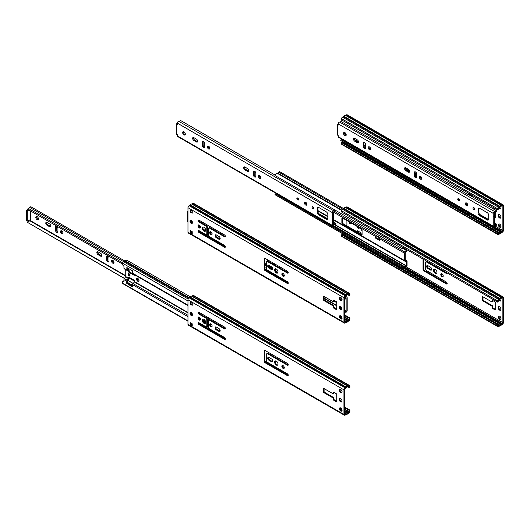 <?xml version="1.0" encoding="UTF-8"?>
<svg xmlns="http://www.w3.org/2000/svg" width="530" height="530" viewBox="0 0 530 530"><rect width="100%" height="100%" fill="white"/><g stroke="black" fill="none" stroke-linecap="round" stroke-linejoin="round"><path stroke-width="0.79" d="M501.009 226.403A1.881 1.086 -120 0 0 500.188 224.508A1.881 1.086 -120 0 0 498.743 224.005A1.881 1.086 -120 0 0 498.452 225.515A1.881 1.086 -120 0 0 499.684 227.171A1.881 1.086 -120 0 0 500.618 227.264A1.881 1.086 -120 0 0 501.009 226.403M498.743 207.753A1.881 1.086 -120 0 0 499.684 208.747A1.881 1.086 -120 0 0 500.618 208.84A1.881 1.086 -120 0 0 501.009 207.979A1.881 1.086 -120 0 0 500.446 206.395M500.956 217.161A1.994 1.153 -120 0 0 500.088 215.153A1.994 1.153 -120 0 0 498.551 214.617A1.994 1.153 -120 0 0 498.246 216.22A1.994 1.153 -120 0 0 499.551 217.976A1.994 1.153 -120 0 0 500.545 218.075A1.994 1.153 -120 0 0 500.956 217.161M502.871 205.984L502.871 230.55A0.755 0.437 -60 0 1 502.341 231.471L501.725 231.829A1.126 0.649 120 0 0 501.406 232.087L501.042 232.478A1.802 1.04 -60 0 1 500.022 233.067L499.658 233.094A1.126 0.649 120 0 0 499.339 233.2L498.273 233.73L498.193 232.339L497.564 232.703L497.564 233.922A1.265 0.729 120 0 0 497.829 234.498A1.265 0.729 120 0 0 498.458 234.439L499.777 233.876A2.69 1.557 120 0 0 501.287 233.001L502.341 232.193A1.643 0.947 120 0 0 503.5 230.186L503.5 205.62A1.643 0.947 120 0 0 503.162 204.871A1.643 0.947 120 0 0 502.341 204.951L501.287 205.355A2.69 1.557 120 0 0 499.777 206.23L498.458 207.19A1.265 0.729 120 0 0 497.564 208.74L497.564 209.953L498.193 209.595L498.193 208.376L499.339 207.409A1.126 0.649 120 0 0 499.658 207.15L500.022 206.753A1.802 1.04 -60 0 1 501.042 206.17L501.406 206.137A1.126 0.649 120 0 0 501.725 206.031L502.341 205.673A0.755 0.437 -60 0 1 502.871 205.984L502.341 205.673M492.39 208.396L492.39 208.396A0.755 0.437 60 0 1 492.767 208.436L495.159 209.814A0.755 0.437 60 0 1 495.537 210.218M495.689 212.278L495.689 217.499A0.755 0.437 60 0 1 495.159 217.803L494.033 217.154M503.162 204.871L347.19 114.824A1.643 0.947 120 0 0 346.375 114.904L345.322 115.308A2.69 1.557 120 0 0 343.804 116.183L342.493 117.143A1.265 0.729 120 0 0 341.598 118.694L341.598 119.906L497.564 209.953M499.108 223.918A1.881 1.086 -120 0 0 500.307 226.807A1.881 1.086 -120 0 0 500.883 226.986M499.366 207.389A1.881 1.086 -120 0 0 500.307 208.383A1.881 1.086 -120 0 0 500.883 208.562M498.916 214.524A1.994 1.153 -120 0 0 500.174 217.611A1.994 1.153 -120 0 0 500.81 217.803M495.689 217.386L494.033 216.425M498.193 232.339L342.221 142.292L341.598 142.656L341.598 143.875A1.265 0.729 120 0 0 341.857 144.451L497.829 234.498M344.639 142.802A1.802 1.04 -60 0 1 344.056 143.02L343.692 143.047A1.126 0.649 120 0 0 343.566 143.067M497.564 232.703L341.598 142.656M347.514 144.836L345.388 143.61L347.905 145.187L347.7 144.564M348.144 144.822L347.905 145.187M501.009 318.523A1.881 1.086 -120 0 0 500.188 316.629A1.881 1.086 -120 0 0 498.743 316.125A1.881 1.086 -120 0 0 498.452 317.636A1.881 1.086 -120 0 0 499.684 319.292A1.881 1.086 -120 0 0 500.618 319.385A1.881 1.086 -120 0 0 501.009 318.523M498.743 299.874A1.881 1.086 -120 0 0 499.684 300.868A1.881 1.086 -120 0 0 500.618 300.96A1.881 1.086 -120 0 0 501.009 300.099A1.881 1.086 -120 0 0 500.446 298.516M500.956 309.281A1.994 1.153 -120 0 0 500.088 307.274A1.994 1.153 -120 0 0 498.551 306.744A1.994 1.153 -120 0 0 498.246 308.341A1.994 1.153 -120 0 0 499.551 310.096A1.994 1.153 -120 0 0 500.545 310.196A1.994 1.153 -120 0 0 500.956 309.281M427.882 268.505A1.729 1 60 0 1 426.749 266.981A1.729 1 60 0 1 427.014 265.59A1.729 1 60 0 1 427.882 265.676L430.486 267.18A1.729 1 60 0 1 431.619 268.71A1.729 1 60 0 1 431.354 270.095A1.729 1 60 0 1 430.486 270.008L427.882 268.505L428.505 268.14A1.729 1 -120 0 1 427.385 265.51M362.076 233.399L357.803 230.928A1.126 0.649 -120 0 0 357.233 230.875A1.126 0.649 -120 0 0 357.074 231.809M361.221 228.801A2.405 1.391 -120 0 0 362.076 230.815M356.968 226.343A1.729 1 -120 0 0 358.181 228.264A1.729 1 -120 0 0 359.042 228.351A1.729 1 -120 0 0 359.393 227.748M346.905 220.533L346.905 225.939M502.871 298.105L502.871 322.671A0.755 0.437 -60 0 1 502.341 323.591L501.725 323.949A1.126 0.649 120 0 0 501.406 324.208L501.042 324.599A1.802 1.04 -60 0 1 500.022 325.188L499.658 325.215A1.126 0.649 120 0 0 499.339 325.321L498.273 325.851L498.193 324.466L497.564 324.824L497.564 326.043A1.265 0.729 120 0 0 497.829 326.619A1.265 0.729 120 0 0 498.458 326.56L499.777 325.996A2.69 1.557 120 0 0 501.287 325.122L502.341 324.314A1.643 0.947 120 0 0 503.5 322.306L503.5 297.741A1.643 0.947 120 0 0 503.162 296.992A1.643 0.947 120 0 0 502.341 297.072L501.287 297.482A2.69 1.557 120 0 0 499.777 298.35L498.458 299.311A1.265 0.729 120 0 0 497.564 300.861L497.564 302.08L498.193 301.716L498.193 300.497L499.339 299.529A1.126 0.649 120 0 0 499.658 299.271L500.022 298.874A1.802 1.04 -60 0 1 501.042 298.291L501.406 298.257A1.126 0.649 120 0 0 501.725 298.151L502.341 297.794A0.755 0.437 -60 0 1 502.871 298.105L502.341 297.794M351.344 223.097A1.689 0.974 60 0 1 350.992 223.832A1.689 0.974 60 0 1 349.707 223.395A1.689 0.974 60 0 1 348.952 221.719M447.188 272.99A1.126 0.649 60 0 1 446.956 273.533A1.126 0.649 60 0 1 446.392 273.48L426.498 261.992A1.504 0.868 -120 0 0 425.742 261.919A1.504 0.868 -120 0 0 425.431 262.608L425.431 268.75A1.504 0.868 -120 0 0 426.498 270.591L446.392 282.079A1.126 0.649 60 0 1 447.128 283.073A1.126 0.649 60 0 1 446.956 283.974A1.126 0.649 60 0 1 446.392 283.921L424.106 271.049A1.504 0.868 60 0 1 423.039 269.207L423.039 259.382A1.504 0.868 60 0 1 423.079 259.071M436.945 272.327A2.405 1.391 -120 0 0 435.899 269.902A2.405 1.391 -120 0 0 434.043 269.26A2.405 1.391 -120 0 0 433.673 271.188A2.405 1.391 -120 0 0 435.249 273.308A2.405 1.391 -120 0 0 436.448 273.427A2.405 1.391 -120 0 0 436.945 272.327M443.226 275.951A1.729 1 -120 0 0 442.47 274.209A1.729 1 -120 0 0 441.139 273.745A1.729 1 -120 0 0 440.874 275.13A1.729 1 -120 0 0 442 276.653A1.729 1 -120 0 0 442.868 276.74A1.729 1 -120 0 0 443.226 275.951M482.393 297.091A0.755 0.437 60 0 1 482.929 296.787L491.701 301.848A0.755 0.437 -120 0 0 492.238 301.543L492.238 300.861A0.755 0.437 60 0 1 492.767 300.556L495.159 301.941A0.755 0.437 60 0 1 495.689 302.862L495.689 309.619A0.755 0.437 60 0 1 495.159 309.924L492.767 308.54A0.755 0.437 60 0 1 492.238 307.619L492.238 306.95A0.755 0.437 -120 0 0 491.701 306.029L482.929 300.96A0.755 0.437 60 0 1 482.393 300.04L482.393 297.091L482.929 296.787M503.162 296.992L347.19 206.945A1.643 0.947 120 0 0 346.375 207.025L345.322 207.429A2.69 1.557 120 0 0 343.804 208.303L342.493 209.264A1.265 0.729 120 0 0 341.598 210.814L341.598 212.026L497.564 302.08M483.022 296.84L483.022 299.675A0.755 0.437 -120 0 0 483.552 300.596L482.929 300.96M499.108 316.039A1.881 1.086 -120 0 0 500.307 318.927A1.881 1.086 -120 0 0 500.883 319.113M499.366 299.51A1.881 1.086 -120 0 0 500.307 300.503A1.881 1.086 -120 0 0 500.883 300.689M498.916 306.645A1.994 1.153 -120 0 0 500.174 309.732A1.994 1.153 -120 0 0 500.81 309.924M431.606 269.81A1.729 1 -120 0 1 431.115 269.644L428.505 268.14M357.644 230.855A1.126 0.649 -120 0 0 358.426 232.412L362.076 234.518M357.882 226.873A1.729 1 -120 0 0 358.81 227.9A1.729 1 -120 0 0 359.3 228.066M349.78 222.196A1.689 0.974 -120 0 0 351.251 223.547M447.174 273.188A1.126 0.649 -120 0 1 447.015 273.116L427.127 261.628A1.504 0.868 -120 0 0 426.372 261.555L425.742 261.919M447.174 283.63A1.126 0.649 -120 0 1 447.015 283.557L424.729 270.691A1.504 0.868 -120 0 1 423.669 268.849L423.669 259.415M434.401 269.147A2.405 1.391 -120 0 0 435.872 272.943A2.405 1.391 -120 0 0 436.72 273.175M441.51 273.666A1.729 1 -120 0 0 442.63 276.296A1.729 1 -120 0 0 443.12 276.455M495.689 309.507L493.397 308.182A0.755 0.437 -120 0 1 492.86 307.261L492.86 306.585A0.755 0.437 -120 0 0 492.33 305.664L483.552 300.596M492.078 301.888L492.708 301.524A0.755 0.437 -120 0 0 492.86 301.179L492.86 300.609M498.193 324.466L342.221 234.412L341.598 234.777L341.598 235.996A1.265 0.729 120 0 0 341.857 236.572L497.829 326.619M344.639 234.923A1.802 1.04 -60 0 1 344.056 235.141L343.692 235.168A1.126 0.649 120 0 0 343.566 235.188M497.564 324.824L341.598 234.777M347.514 236.956L345.388 235.731L347.905 237.307L347.7 236.691M348.144 236.95L347.905 237.307M415.076 173.177L416.726 174.131M469.189 193.569A1.842 1.067 120 0 0 468.341 194.762L340.744 121.357A2.743 1.583 -60 0 1 341.631 119.926M344.785 132.533L344.785 133.944A1.279 0.735 -60 0 0 345.05 134.534L346.176 135.183M421.582 177.669L420.098 176.815M416.726 174.867L415.076 173.913M409.478 170.68L408.14 169.911A0.755 0.437 60 0 1 407.61 168.99L407.61 168.865M471.872 196.55L472.177 195.298M470.236 213.338L469.977 213.57A2.743 1.583 -60 0 1 468.096 214.074A2.743 1.583 -60 0 1 467.791 213.802L468.341 213.113A1.842 1.067 120 0 0 468.546 213.298A1.842 1.067 120 0 0 469.712 213.034M472.813 195.669A1.279 0.735 -60 0 1 472.389 196.743L472.336 196.822M467.791 194.709A2.743 1.583 -60 0 1 468.686 193.284M468.341 213.113L341.293 139.761L340.744 140.45L467.791 213.802M341.751 140.026A1.842 1.067 120 0 0 342.658 139.681M468.096 214.074L341.042 140.722A2.743 1.583 -60 0 1 340.744 140.45M379.096 239.249L379.632 239.553M407.073 249.835A1.279 0.735 -60 0 1 406.649 250.909L405.264 252.876L405.264 260.25L406.649 260.621A1.279 0.735 -60 0 1 406.808 260.674A1.279 0.735 -60 0 1 407.073 261.264L407.073 265.484A1.053 0.61 -60 0 1 406.662 266.484A1.053 0.61 -60 0 1 405.887 266.855A1.842 1.067 120 0 0 404.761 267.259L404.231 267.736A2.743 1.583 -60 0 1 402.35 268.24A2.743 1.583 -60 0 1 402.051 267.968L402.601 267.279A1.842 1.067 120 0 0 402.8 267.458A1.842 1.067 120 0 0 404.065 267.12L404.595 266.643A2.743 1.583 -60 0 1 406.265 266.047L406.437 261.628L405.052 261.257A1.279 0.735 -60 0 1 404.893 261.204A1.279 0.735 -60 0 1 404.628 260.621L404.628 253.247A1.279 0.735 -60 0 1 405.052 252.114L406.311 250.478L406.437 249.464M342.506 217.996L342.506 222.785A0.755 0.437 60 0 0 343.036 223.706L362.076 234.704M403.443 247.735A1.842 1.067 120 0 0 402.601 248.928L274.997 175.523A2.743 1.583 -60 0 1 277.183 173.237L277.713 173.098A1.842 1.067 120 0 0 278.833 172.204A1.053 0.61 -60 0 1 279.807 171.727L343.586 208.548M379.632 238.937L378.301 239.706L375.637 238.169L375.637 237.433L377.141 236.565L379.798 238.102A1.279 0.735 120 0 0 379.632 238.811L379.632 240.289L378.46 239.613M378.301 239.706L378.301 238.97L375.637 237.433M378.301 238.97L379.798 238.102M362.076 229.907L362.076 234.823A0.755 0.437 60 0 1 361.546 235.128L342.4 224.077A0.755 0.437 60 0 1 341.87 223.156L341.87 218.241A0.755 0.437 60 0 1 342.4 217.936L361.546 228.986A0.755 0.437 60 0 1 362.076 229.907M402.051 248.875A2.743 1.583 -60 0 1 402.939 247.444M402.601 267.279L275.547 193.927L274.997 194.616L402.051 267.968M276.011 194.192A1.842 1.067 120 0 0 276.918 193.847M402.35 268.24L275.302 194.888A2.743 1.583 -60 0 1 274.997 194.616M493.516 226.78A1.351 0.782 -60 0 1 493.238 226.158L493.238 213.391A1.351 0.782 -60 0 1 493.761 212.106A1.351 0.782 -60 0 1 494.755 211.622A1.842 1.067 120 0 0 496.332 210.675L496.822 211.112A2.968 1.716 -60 0 1 494.285 212.636L494.285 225.701A2.968 1.716 -60 0 1 496.822 224.296L496.332 225.303A1.842 1.067 120 0 0 494.755 226.177A1.351 0.782 -60 0 1 493.516 226.78L338.504 137.283A1.351 0.782 -60 0 1 338.226 136.667L338.226 135.501L337.424 135.044L337.424 124.603L338.226 125.06L338.226 123.894A1.351 0.782 -60 0 1 338.75 122.609A1.351 0.782 -60 0 1 339.743 122.125A1.842 1.067 120 0 0 341.048 121.529M496.332 210.675L468.427 194.57M338.226 124.139L337.424 124.603M346.203 134.885A1.881 1.086 -120 0 0 345.381 132.997A1.881 1.086 -120 0 0 343.93 132.493A1.881 1.086 -120 0 0 343.93 134.66A1.881 1.086 -120 0 0 345.812 135.746A1.881 1.086 -120 0 0 346.203 134.885M357.346 139.907L354.736 138.403A1.729 1 -120 0 0 353.874 138.317A1.729 1 -120 0 0 353.609 139.701A1.729 1 -120 0 0 354.736 141.225L357.346 142.736A1.729 1 -120 0 0 358.207 142.822A1.729 1 -120 0 0 358.472 141.43A1.729 1 -120 0 0 357.346 139.907M365.667 147.631L365.667 144.624A1.729 1 -120 0 0 364.912 142.881A1.729 1 -120 0 0 363.58 142.418A1.729 1 -120 0 0 363.222 143.206L363.222 146.22A1.729 1 -120 0 0 363.977 147.956A1.729 1 -120 0 0 365.309 148.42A1.729 1 -120 0 0 365.667 147.631M370.669 149.009A1.729 1 -120 0 0 369.913 147.274A1.729 1 -120 0 0 368.582 146.81A1.729 1 -120 0 0 368.582 148.804A1.729 1 -120 0 0 370.311 149.804A1.729 1 -120 0 0 370.669 149.009M405.794 170.64L408.405 172.144A1.729 1 -120 0 0 409.266 172.23A1.729 1 -120 0 0 409.531 170.845A1.729 1 -120 0 0 408.405 169.322L405.794 167.818A1.729 1 -120 0 0 404.933 167.732A1.729 1 -120 0 0 404.668 169.116A1.729 1 -120 0 0 405.794 170.64L406.596 170.183A1.729 1 60 0 1 405.43 167.672M416.726 177.047L416.726 174.039A1.729 1 -120 0 0 415.97 172.296A1.729 1 -120 0 0 414.639 171.833A1.729 1 -120 0 0 414.281 172.621L414.281 175.635A1.729 1 -120 0 0 415.036 177.371A1.729 1 -120 0 0 416.368 177.835A1.729 1 -120 0 0 416.726 177.047M421.728 178.424A1.729 1 -120 0 0 420.972 176.689A1.729 1 -120 0 0 419.641 176.225A1.729 1 -120 0 0 419.641 178.219A1.729 1 -120 0 0 421.37 179.219A1.729 1 -120 0 0 421.728 178.424M459.437 200.26A1.206 0.696 -120 0 0 458.907 199.048A1.206 0.696 -120 0 0 457.98 198.73A1.206 0.696 -120 0 0 457.98 200.115A1.206 0.696 -120 0 0 459.185 200.81A1.206 0.696 -120 0 0 459.437 200.26M467.785 205.123A1.729 1 -120 0 0 467.029 203.381A1.729 1 -120 0 0 465.698 202.917A1.729 1 -120 0 0 465.698 204.911A1.729 1 -120 0 0 467.427 205.912A1.729 1 -120 0 0 467.785 205.123M474.675 209.058A1.206 0.696 -120 0 0 474.145 207.846A1.206 0.696 -120 0 0 473.217 207.528A1.206 0.696 -120 0 0 473.217 208.913A1.206 0.696 -120 0 0 474.423 209.608A1.206 0.696 -120 0 0 474.675 209.058M487.116 219.93L479.67 215.631A2.259 1.305 60 0 1 478.08 212.868L478.08 209.184A2.259 1.305 60 0 1 478.544 208.151A2.259 1.305 60 0 1 479.67 208.263L487.116 212.563A2.259 1.305 60 0 1 488.713 215.326L488.713 219.009A2.259 1.305 60 0 1 488.249 220.043A2.259 1.305 60 0 1 487.116 219.93L487.918 219.466L480.471 215.167A2.259 1.305 60 0 1 478.875 212.404L478.08 212.868M346.123 135.362A1.881 1.086 60 0 1 344.732 134.203A1.881 1.086 60 0 1 344.421 132.414M358.512 142.418A1.729 1 60 0 1 358.141 142.272L355.537 140.768A1.729 1 60 0 1 354.371 138.257M365.614 148.022A1.729 1 60 0 1 364.017 145.757L364.017 142.749A1.729 1 60 0 1 364.077 142.358M370.609 149.407A1.729 1 60 0 1 369.377 148.347A1.729 1 60 0 1 369.079 146.744M409.571 171.833A1.729 1 60 0 1 409.2 171.687L406.596 170.183M416.673 177.437A1.729 1 60 0 1 415.076 175.172L415.076 172.164A1.729 1 60 0 1 415.136 171.766M421.668 178.822A1.729 1 60 0 1 420.436 177.762A1.729 1 60 0 1 420.138 176.159M459.43 200.32A1.206 0.696 60 0 1 458.529 198.757M467.732 205.514A1.729 1 60 0 1 466.493 204.454A1.729 1 60 0 1 466.195 202.851M474.675 209.118A1.206 0.696 60 0 1 473.774 207.555M479.014 208.045A2.259 1.305 60 0 0 478.875 208.721L478.875 212.404M488.574 219.685A2.259 1.305 60 0 1 487.918 219.466M496.822 224.296L494.033 222.686M488.627 219.559L479.577 214.339M335.755 210.595A2.968 1.716 -60 0 1 333.397 211.868L333.397 224.939A2.968 1.716 -60 0 1 335.934 223.527L335.444 224.535A1.842 1.067 120 0 0 333.867 225.409A1.351 0.782 -60 0 1 332.628 226.012L177.616 136.521A1.351 0.782 -60 0 1 177.338 135.899L177.338 134.733L176.536 134.275L176.536 123.834L177.338 124.292L177.338 123.132A1.351 0.782 -60 0 1 177.861 121.847A1.351 0.782 -60 0 1 178.855 121.357A1.842 1.067 120 0 0 180.432 120.416L275.183 175.119M177.338 123.371L176.536 123.834M332.628 226.012A1.351 0.782 -60 0 1 332.35 225.396L332.35 212.623A1.351 0.782 -60 0 1 332.873 211.338A1.351 0.782 -60 0 1 333.867 210.854A1.842 1.067 120 0 0 335.172 210.258M185.315 134.123A1.881 1.086 -120 0 0 184.493 132.228A1.881 1.086 -120 0 0 183.042 131.725A1.881 1.086 -120 0 0 183.042 133.898A1.881 1.086 -120 0 0 184.924 134.984A1.881 1.086 -120 0 0 185.315 134.123M196.458 139.138L193.847 137.634A1.729 1 -120 0 0 192.986 137.548A1.729 1 -120 0 0 192.721 138.939A1.729 1 -120 0 0 193.847 140.463L196.458 141.967A1.729 1 -120 0 0 197.319 142.053A1.729 1 -120 0 0 197.584 140.669A1.729 1 -120 0 0 196.458 139.138M204.779 146.863L204.779 143.855A1.729 1 -120 0 0 204.023 142.113A1.729 1 -120 0 0 202.692 141.649A1.729 1 -120 0 0 202.334 142.444L202.334 145.452A1.729 1 -120 0 0 203.089 147.194A1.729 1 -120 0 0 204.421 147.658A1.729 1 -120 0 0 204.779 146.863M209.781 148.248A1.729 1 -120 0 0 209.025 146.505A1.729 1 -120 0 0 207.694 146.041A1.729 1 -120 0 0 207.694 148.042A1.729 1 -120 0 0 209.423 149.036A1.729 1 -120 0 0 209.781 148.248M244.906 169.878L247.517 171.382A1.729 1 -120 0 0 248.378 171.468A1.729 1 -120 0 0 248.643 170.077A1.729 1 -120 0 0 247.517 168.553L244.906 167.049A1.729 1 -120 0 0 244.045 166.963A1.729 1 -120 0 0 243.78 168.355A1.729 1 -120 0 0 244.906 169.878L245.708 169.415A1.729 1 60 0 1 244.542 166.904M255.838 176.278L255.838 173.27A1.729 1 -120 0 0 255.082 171.528A1.729 1 -120 0 0 253.751 171.064A1.729 1 -120 0 0 253.393 171.859L253.393 174.867A1.729 1 -120 0 0 254.148 176.609A1.729 1 -120 0 0 255.48 177.073A1.729 1 -120 0 0 255.838 176.278M260.839 177.663A1.729 1 -120 0 0 260.084 175.92A1.729 1 -120 0 0 258.753 175.456A1.729 1 -120 0 0 258.753 177.451A1.729 1 -120 0 0 260.482 178.451A1.729 1 -120 0 0 260.839 177.663M298.549 199.499A1.206 0.696 -120 0 0 298.019 198.286A1.206 0.696 -120 0 0 297.091 197.962A1.206 0.696 -120 0 0 297.091 199.353A1.206 0.696 -120 0 0 298.297 200.048A1.206 0.696 -120 0 0 298.549 199.499M306.897 204.355A1.729 1 -120 0 0 306.141 202.612A1.729 1 -120 0 0 304.81 202.149A1.729 1 -120 0 0 304.81 204.149A1.729 1 -120 0 0 306.539 205.143A1.729 1 -120 0 0 306.897 204.355M313.786 208.29A1.206 0.696 -120 0 0 313.256 207.084A1.206 0.696 -120 0 0 312.329 206.76A1.206 0.696 -120 0 0 312.329 208.151A1.206 0.696 -120 0 0 313.535 208.846A1.206 0.696 -120 0 0 313.786 208.29M326.228 219.162L318.782 214.862A2.259 1.305 60 0 1 317.192 212.099L317.192 208.416A2.259 1.305 60 0 1 317.656 207.382A2.259 1.305 60 0 1 318.782 207.495L326.228 211.795A2.259 1.305 60 0 1 327.825 214.557L327.825 218.241A2.259 1.305 60 0 1 327.361 219.274A2.259 1.305 60 0 1 326.228 219.162L327.03 218.704L319.583 214.405A2.259 1.305 60 0 1 317.987 211.642L317.192 212.099M185.235 134.6A1.881 1.086 60 0 1 183.844 133.434A1.881 1.086 60 0 1 183.532 131.645M197.624 141.656A1.729 1 60 0 1 197.253 141.503L194.649 139.999A1.729 1 60 0 1 193.483 137.489M204.726 147.254A1.729 1 60 0 1 203.129 144.988L203.129 141.98A1.729 1 60 0 1 203.189 141.589M209.721 148.638A1.729 1 60 0 1 208.489 147.578A1.729 1 60 0 1 208.191 145.982M248.683 171.064A1.729 1 60 0 1 248.312 170.918L245.708 169.415M255.785 176.669A1.729 1 60 0 1 254.188 174.403L254.188 171.395A1.729 1 60 0 1 254.248 171.005M260.78 178.053A1.729 1 60 0 1 259.548 176.994A1.729 1 60 0 1 259.25 175.397M298.542 199.552A1.206 0.696 60 0 1 297.641 197.995M306.844 204.746A1.729 1 60 0 1 305.605 203.686A1.729 1 60 0 1 305.306 202.089M313.786 208.35A1.206 0.696 60 0 1 312.885 206.793M318.126 207.276A2.259 1.305 60 0 0 317.987 207.952L317.987 211.642M327.686 218.916A2.259 1.305 60 0 1 327.03 218.704M335.934 223.527L333.145 221.918M327.739 218.797L318.689 213.57M340.18 315.675A1.881 1.086 -120 0 0 341.38 318.563A1.881 1.086 -120 0 0 341.949 318.749M340.18 297.25A1.881 1.086 -120 0 0 341.38 300.139A1.881 1.086 -120 0 0 341.949 300.325M339.988 306.287A1.994 1.153 -120 0 0 341.247 309.368A1.994 1.153 -120 0 0 341.876 309.56M272.672 269.445A1.729 1 60 0 1 272.181 269.28L269.578 267.776A1.729 1 60 0 1 268.458 265.152M220.076 239.076A1.729 1 60 0 1 219.579 238.911L216.975 237.407A1.729 1 60 0 1 215.856 234.783M210.403 231.63A1.729 1 -120 0 0 211.523 234.26A1.729 1 -120 0 0 212.013 234.426M198.717 220.056A1.126 0.649 -120 0 0 199.499 221.606L206.369 225.568A1.504 0.868 60 0 1 207.429 227.416L207.429 233.558A1.504 0.868 60 0 1 207.117 234.24L206.488 234.605A1.504 0.868 -120 0 0 206.799 233.915L207.429 233.558M198.717 230.49A1.126 0.649 -120 0 0 199.499 232.047L225.21 246.894A1.126 0.649 -120 0 0 225.363 246.96M206.799 233.915L206.799 227.774A1.504 0.868 -120 0 0 205.739 225.932L198.869 221.964A1.126 0.649 -120 0 1 198.134 220.97A1.126 0.649 -120 0 1 198.306 220.069A1.126 0.649 -120 0 1 198.869 220.122L224.581 234.969A1.126 0.649 -120 0 1 225.316 235.963A1.126 0.649 -120 0 1 225.144 236.87A1.126 0.649 -120 0 1 224.581 236.811L209.463 228.079A1.504 0.868 -120 0 0 208.707 228.006L209.337 227.648A1.504 0.868 60 0 1 210.085 227.721L225.21 236.453A1.126 0.649 -120 0 0 225.363 236.519M203.136 227.025A2.405 1.391 -120 0 0 204.606 230.822A2.405 1.391 -120 0 0 205.461 231.047M198.757 224.906A1.729 1 -120 0 0 199.876 227.536A1.729 1 -120 0 0 200.367 227.701M190.727 210.264L190.727 211.589L192.231 212.457M349.25 295.588L349.171 294.196L348.097 294.726A1.126 0.649 -60 0 1 347.786 294.832L347.415 294.859A1.802 1.04 120 0 0 346.401 295.448L346.037 295.839A1.126 0.649 -60 0 1 345.719 296.098L345.103 296.456A0.755 0.437 120 0 0 344.566 297.376L344.566 321.942A0.755 0.437 120 0 0 345.103 322.253L345.719 321.895A1.126 0.649 -60 0 1 346.037 321.79L346.401 321.756A1.802 1.04 120 0 0 347.415 321.173L347.786 320.776A1.126 0.649 -60 0 1 348.097 320.517L349.25 319.55L349.25 318.331L349.88 317.974L349.88 319.186A1.265 0.729 -60 0 1 348.985 320.736L347.667 321.697A2.69 1.557 -60 0 1 346.15 322.571L345.103 322.975A1.643 0.947 -60 0 1 344.281 323.055A1.643 0.947 -60 0 1 343.943 322.306L343.943 297.741A1.643 0.947 -60 0 1 345.103 295.733L346.15 294.925A2.69 1.557 -60 0 1 347.667 294.051L348.985 293.488A1.265 0.729 -60 0 1 349.615 293.428A1.265 0.729 -60 0 1 349.88 294.004L349.88 295.223L349.25 295.588L347.905 294.812M191.847 231.464L190.727 232.14L190.727 230.815M192.317 223.183A1.689 0.974 60 0 1 190.648 220.95L190.648 220.639A1.689 0.974 60 0 1 190.747 220.155M288.24 272.824A1.126 0.649 60 0 1 288.088 272.751L268.193 261.27A1.504 0.868 -120 0 0 267.445 261.191L266.815 261.555A1.504 0.868 -120 0 0 266.504 262.244L266.504 268.385A1.504 0.868 -120 0 0 267.564 270.227L287.459 281.715A1.126 0.649 -120 0 1 288.194 282.709A1.126 0.649 -120 0 1 288.022 283.61A1.126 0.649 -120 0 1 287.459 283.557L265.172 270.691L265.802 270.327A1.504 0.868 60 0 1 264.735 268.485L264.735 258.66A1.504 0.868 60 0 1 264.801 258.269M288.24 283.265A1.126 0.649 60 0 1 288.088 283.192L265.802 270.327M275.467 268.783A2.405 1.391 -120 0 0 276.945 272.586A2.405 1.391 -120 0 0 277.793 272.811M282.576 273.301A1.729 1 -120 0 0 283.696 275.931A1.729 1 -120 0 0 284.193 276.097M336.762 309.142L334.463 307.817A0.755 0.437 60 0 1 333.933 306.897L333.933 306.221A0.755 0.437 -120 0 0 333.403 305.3L324.625 300.232A0.755 0.437 60 0 1 324.095 299.311L324.095 296.475M323.996 296.422A0.755 0.437 -120 0 0 323.466 296.727L323.996 296.422L332.774 301.484A0.755 0.437 -120 0 0 333.151 301.524L333.774 301.159A0.755 0.437 -120 0 0 333.933 300.815L333.933 300.245M344.281 323.055L188.316 233.008A1.643 0.947 -60 0 1 187.971 232.259L187.971 207.694A1.643 0.947 -60 0 1 189.131 205.686L190.184 204.878A2.69 1.557 -60 0 1 191.694 204.004L193.013 203.44A1.265 0.729 -60 0 1 193.649 203.381L349.615 293.428M333.834 300.192A0.755 0.437 -120 0 0 333.304 300.497L333.834 300.192L336.232 301.577A0.755 0.437 -120 0 1 336.762 302.498L336.762 309.255A0.755 0.437 -120 0 1 336.232 309.56L333.834 308.182A0.755 0.437 -120 0 1 333.304 307.261L333.304 306.585A0.755 0.437 -120 0 0 332.774 305.664L323.996 300.596A0.755 0.437 -120 0 1 323.466 299.675L323.466 296.727M333.151 301.524A0.755 0.437 -120 0 0 333.304 301.179L333.304 300.497M340.75 318.927A1.881 1.086 -120 0 0 341.691 319.02A1.881 1.086 -120 0 0 341.691 316.847A1.881 1.086 -120 0 0 339.809 315.767A1.881 1.086 -120 0 0 339.525 317.271A1.881 1.086 -120 0 0 340.75 318.927M340.75 300.503A1.881 1.086 -120 0 0 341.691 300.596A1.881 1.086 -120 0 0 341.691 298.423A1.881 1.086 -120 0 0 339.809 297.343A1.881 1.086 -120 0 0 339.525 298.847A1.881 1.086 -120 0 0 340.75 300.503M340.618 309.732A1.994 1.153 -120 0 0 341.611 309.831A1.994 1.153 -120 0 0 341.611 307.526A1.994 1.153 -120 0 0 339.624 306.38A1.994 1.153 -120 0 0 339.313 307.976A1.994 1.153 -120 0 0 340.618 309.732M268.948 268.14L271.552 269.644A1.729 1 -120 0 0 272.42 269.73A1.729 1 -120 0 0 272.685 268.346A1.729 1 -120 0 0 271.552 266.822L268.948 265.311A1.729 1 -120 0 0 268.087 265.225A1.729 1 -120 0 0 267.816 266.616A1.729 1 -120 0 0 268.948 268.14L269.578 267.776M216.346 237.771A1.729 1 -120 0 1 215.22 236.248A1.729 1 -120 0 1 215.485 234.856A1.729 1 -120 0 1 216.346 234.942L218.956 236.453A1.729 1 -120 0 1 220.082 237.977A1.729 1 -120 0 1 219.817 239.361A1.729 1 -120 0 1 218.956 239.275L216.346 237.771L216.975 237.407M210.894 234.624A1.729 1 -120 0 0 211.761 234.71A1.729 1 -120 0 0 211.761 232.71A1.729 1 -120 0 0 210.032 231.709A1.729 1 -120 0 0 209.767 233.101A1.729 1 -120 0 0 210.894 234.624M208.707 228.006A1.504 0.868 -120 0 0 208.396 228.695L208.396 234.836A1.504 0.868 -120 0 0 209.463 236.678L224.581 245.41A1.126 0.649 -120 0 1 225.316 246.404A1.126 0.649 -120 0 1 225.144 247.311A1.126 0.649 -120 0 1 224.581 247.252L225.21 246.894M206.488 234.605A1.504 0.868 -120 0 1 205.739 234.532L198.869 230.563A1.126 0.649 -120 0 0 198.306 230.51A1.126 0.649 -120 0 0 198.134 231.411A1.126 0.649 -120 0 0 198.869 232.405L224.581 247.252M203.984 231.186A2.405 1.391 -120 0 0 205.183 231.305A2.405 1.391 -120 0 0 205.183 228.523A2.405 1.391 -120 0 0 202.778 227.131A2.405 1.391 -120 0 0 202.407 229.059A2.405 1.391 -120 0 0 203.984 231.186M199.247 227.9A1.729 1 -120 0 0 200.115 227.986A1.729 1 -120 0 0 200.115 225.985A1.729 1 -120 0 0 198.386 224.985A1.729 1 -120 0 0 198.121 226.376A1.729 1 -120 0 0 199.247 227.9M190.098 211.954L190.098 209.906L192.231 211.132L192.231 213.179L190.098 211.954L190.727 211.589M190.098 230.457L192.231 231.683L192.231 233.73L190.098 232.504L190.098 230.457M190.018 221.003A1.689 0.974 -120 0 1 190.369 220.228A1.689 0.974 -120 0 1 191.674 220.685A1.689 0.974 -120 0 1 192.416 222.388L192.416 222.693A1.689 0.974 -120 0 1 192.065 223.468A1.689 0.974 -120 0 1 190.76 223.017A1.689 0.974 -120 0 1 190.018 221.308L190.648 220.639M265.172 270.691A1.504 0.868 -120 0 1 264.112 268.842L264.112 259.018A1.504 0.868 -120 0 1 264.424 258.329A1.504 0.868 -120 0 1 265.172 258.408L287.459 271.274A1.126 0.649 -120 0 1 288.194 272.268A1.126 0.649 -120 0 1 288.022 273.169A1.126 0.649 -120 0 1 287.459 273.116L267.564 261.628A1.504 0.868 -120 0 0 266.815 261.555M276.315 272.943A2.405 1.391 -120 0 0 277.521 273.063A2.405 1.391 -120 0 0 277.521 270.287A2.405 1.391 -120 0 0 275.11 268.895A2.405 1.391 -120 0 0 274.745 270.823A2.405 1.391 -120 0 0 276.315 272.943M283.073 276.289A1.729 1 -120 0 0 283.934 276.375A1.729 1 -120 0 0 283.934 274.381A1.729 1 -120 0 0 282.205 273.381A1.729 1 -120 0 0 281.94 274.765A1.729 1 -120 0 0 283.073 276.289M192.231 233.008L190.727 232.14L190.098 232.504M190.727 231.643A1.802 1.04 120 0 0 191.383 231.193M349.25 318.331L344.566 315.628M349.88 317.974L344.566 314.906M340.18 407.795A1.881 1.086 -120 0 0 341.38 410.69A1.881 1.086 -120 0 0 341.949 410.869M340.18 389.371A1.881 1.086 -120 0 0 341.38 392.266A1.881 1.086 -120 0 0 341.949 392.445M339.988 398.408A1.994 1.153 -120 0 0 341.247 401.488A1.994 1.153 -120 0 0 341.876 401.68M272.672 361.566A1.729 1 60 0 1 272.181 361.4L269.578 359.897A1.729 1 60 0 1 268.458 357.273M220.076 331.197A1.729 1 60 0 1 219.579 331.031L216.975 329.527A1.729 1 60 0 1 215.856 326.904M210.403 323.757A1.729 1 -120 0 0 211.523 326.381A1.729 1 -120 0 0 212.013 326.546M198.717 312.177A1.126 0.649 -120 0 0 199.499 313.727L206.369 317.695A1.504 0.868 60 0 1 207.429 319.537L207.429 325.678A1.504 0.868 60 0 1 207.117 326.367L206.488 326.725A1.504 0.868 -120 0 0 206.799 326.036L207.429 325.678M198.717 322.618A1.126 0.649 -120 0 0 199.499 324.168L225.21 339.014A1.126 0.649 -120 0 0 225.363 339.087M206.799 326.036L206.799 319.895A1.504 0.868 -120 0 0 205.739 318.053L198.869 314.091A1.126 0.649 -120 0 1 198.134 313.098A1.126 0.649 -120 0 1 198.306 312.19A1.126 0.649 -120 0 1 198.869 312.25L224.581 327.089A1.126 0.649 -120 0 1 225.316 328.083A1.126 0.649 -120 0 1 225.144 328.991A1.126 0.649 -120 0 1 224.581 328.931L209.463 320.206A1.504 0.868 -120 0 0 208.707 320.127L209.337 319.769A1.504 0.868 60 0 1 210.085 319.842L225.21 328.573A1.126 0.649 -120 0 0 225.363 328.646M203.136 319.146A2.405 1.391 -120 0 0 204.606 322.942A2.405 1.391 -120 0 0 205.461 323.174M198.757 317.033A1.729 1 -120 0 0 199.876 319.656A1.729 1 -120 0 0 200.367 319.822M190.727 302.385L190.727 303.71L192.231 304.578M349.25 387.708L349.171 386.317L348.097 386.847A1.126 0.649 -60 0 1 347.786 386.953L347.415 386.979A1.802 1.04 120 0 0 346.401 387.569L346.037 387.96A1.126 0.649 -60 0 1 345.719 388.225L345.103 388.576A0.755 0.437 120 0 0 344.566 389.497L344.566 414.062A0.755 0.437 120 0 0 345.103 414.374L345.719 414.016A1.126 0.649 -60 0 1 346.037 413.91L346.401 413.884A1.802 1.04 120 0 0 347.415 413.294L347.786 412.897A1.126 0.649 -60 0 1 348.097 412.638L349.25 411.671L349.25 410.452L349.88 410.094L349.88 411.307A1.265 0.729 -60 0 1 348.985 412.857L347.667 413.817A2.69 1.557 -60 0 1 346.15 414.692L345.103 415.096A1.643 0.947 -60 0 1 344.281 415.175A1.643 0.947 -60 0 1 343.943 414.427L343.943 389.861A1.643 0.947 -60 0 1 345.103 387.854L346.15 387.046A2.69 1.557 -60 0 1 347.667 386.171L348.985 385.615A1.265 0.729 -60 0 1 349.615 385.548A1.265 0.729 -60 0 1 349.88 386.125L349.88 387.344L349.25 387.708L347.905 386.933M191.847 323.585L190.727 324.261L190.727 322.942M192.317 315.304A1.689 0.974 60 0 1 190.648 313.071L190.648 312.766A1.689 0.974 60 0 1 190.747 312.276M288.24 364.945A1.126 0.649 60 0 1 288.088 364.872L268.193 353.391A1.504 0.868 -120 0 0 267.445 353.311L266.815 353.676A1.504 0.868 -120 0 0 266.504 354.365L266.504 360.506A1.504 0.868 -120 0 0 267.564 362.348L287.459 373.835A1.126 0.649 -120 0 1 288.194 374.829A1.126 0.649 -120 0 1 288.022 375.73A1.126 0.649 -120 0 1 287.459 375.677L265.172 362.811L265.802 362.447A1.504 0.868 60 0 1 264.735 360.605L264.735 350.781A1.504 0.868 60 0 1 264.801 350.39M288.24 375.386A1.126 0.649 60 0 1 288.088 375.313L265.802 362.447M275.467 360.91A2.405 1.391 -120 0 0 276.945 364.706A2.405 1.391 -120 0 0 277.793 364.932M282.576 365.422A1.729 1 -120 0 0 283.696 368.052A1.729 1 -120 0 0 284.193 368.217M336.762 401.263L334.463 399.938A0.755 0.437 60 0 1 333.933 399.017L333.933 398.341A0.755 0.437 -120 0 0 333.403 397.421L324.625 392.352A0.755 0.437 60 0 1 324.095 391.432L324.095 388.596M323.996 388.543A0.755 0.437 -120 0 0 323.466 388.848L323.996 388.543L332.774 393.611A0.755 0.437 -120 0 0 333.151 393.644L333.774 393.28A0.755 0.437 -120 0 0 333.933 392.942L333.933 392.372M344.281 415.175L188.316 325.128A1.643 0.947 -60 0 1 187.971 324.38L187.971 299.814A1.643 0.947 -60 0 1 189.131 297.807L190.184 296.999A2.69 1.557 -60 0 1 191.694 296.124L193.013 295.561A1.265 0.729 -60 0 1 193.649 295.502L349.615 385.548M333.834 392.313A0.755 0.437 -120 0 0 333.304 392.624L333.834 392.313L336.232 393.697A0.755 0.437 -120 0 1 336.762 394.618L336.762 401.376A0.755 0.437 -120 0 1 336.232 401.68L333.834 400.302A0.755 0.437 -120 0 1 333.304 399.382L333.304 398.706A0.755 0.437 -120 0 0 332.774 397.785L323.996 392.717A0.755 0.437 -120 0 1 323.466 391.796L323.466 388.848M333.151 393.644A0.755 0.437 -120 0 0 333.304 393.3L333.304 392.624M340.75 411.048A1.881 1.086 -120 0 0 341.691 411.141A1.881 1.086 -120 0 0 341.691 408.975A1.881 1.086 -120 0 0 339.809 407.888A1.881 1.086 -120 0 0 339.525 409.392A1.881 1.086 -120 0 0 340.75 411.048M340.75 392.624A1.881 1.086 -120 0 0 341.691 392.717A1.881 1.086 -120 0 0 341.691 390.55A1.881 1.086 -120 0 0 339.809 389.464A1.881 1.086 -120 0 0 339.525 390.968A1.881 1.086 -120 0 0 340.75 392.624M340.618 401.853A1.994 1.153 -120 0 0 341.611 401.952A1.994 1.153 -120 0 0 341.611 399.653A1.994 1.153 -120 0 0 339.624 398.5A1.994 1.153 -120 0 0 339.313 400.097A1.994 1.153 -120 0 0 340.618 401.853M268.948 360.261L271.552 361.765A1.729 1 -120 0 0 272.42 361.851A1.729 1 -120 0 0 272.685 360.466A1.729 1 -120 0 0 271.552 358.942L268.948 357.439A1.729 1 -120 0 0 268.087 357.352A1.729 1 -120 0 0 267.816 358.737A1.729 1 -120 0 0 268.948 360.261L269.578 359.897M216.346 329.892A1.729 1 -120 0 1 215.22 328.368A1.729 1 -120 0 1 215.485 326.983A1.729 1 -120 0 1 216.346 327.07L218.956 328.573A1.729 1 -120 0 1 220.082 330.097A1.729 1 -120 0 1 219.817 331.482A1.729 1 -120 0 1 218.956 331.396L216.346 329.892L216.975 329.527M210.894 326.745A1.729 1 -120 0 0 211.761 326.831A1.729 1 -120 0 0 211.761 324.83A1.729 1 -120 0 0 210.032 323.837A1.729 1 -120 0 0 209.767 325.221A1.729 1 -120 0 0 210.894 326.745M208.707 320.127A1.504 0.868 -120 0 0 208.396 320.816L208.396 326.957A1.504 0.868 -120 0 0 209.463 328.799L224.581 337.531A1.126 0.649 -120 0 1 225.316 338.524A1.126 0.649 -120 0 1 225.144 339.432A1.126 0.649 -120 0 1 224.581 339.372L225.21 339.014M206.488 326.725A1.504 0.868 -120 0 1 205.739 326.652L198.869 322.684A1.126 0.649 -120 0 0 198.306 322.631A1.126 0.649 -120 0 0 198.134 323.532A1.126 0.649 -120 0 0 198.869 324.532L224.581 339.372M203.984 323.307A2.405 1.391 -120 0 0 205.183 323.426A2.405 1.391 -120 0 0 205.183 320.643A2.405 1.391 -120 0 0 202.778 319.252A2.405 1.391 -120 0 0 202.407 321.187A2.405 1.391 -120 0 0 203.984 323.307M199.247 320.021A1.729 1 -120 0 0 200.115 320.107A1.729 1 -120 0 0 200.115 318.106A1.729 1 -120 0 0 198.386 317.106A1.729 1 -120 0 0 198.121 318.497A1.729 1 -120 0 0 199.247 320.021M190.098 304.074L190.098 302.027L192.231 303.253L192.231 305.3L190.098 304.074L190.727 303.71M190.098 322.578L192.231 323.803L192.231 325.851L190.098 324.625L190.098 322.578M190.018 313.124A1.689 0.974 -120 0 1 190.369 312.349A1.689 0.974 -120 0 1 191.674 312.806A1.689 0.974 -120 0 1 192.416 314.509L192.416 314.813A1.689 0.974 -120 0 1 192.065 315.589A1.689 0.974 -120 0 1 190.76 315.138A1.689 0.974 -120 0 1 190.018 313.435L190.648 312.766M265.172 362.811A1.504 0.868 -120 0 1 264.112 360.97L264.112 351.138A1.504 0.868 -120 0 1 264.424 350.449A1.504 0.868 -120 0 1 265.172 350.529L287.459 363.394A1.126 0.649 -120 0 1 288.194 364.388A1.126 0.649 -120 0 1 288.022 365.289A1.126 0.649 -120 0 1 287.459 365.236L267.564 353.749A1.504 0.868 -120 0 0 266.815 353.676M276.315 365.064A2.405 1.391 -120 0 0 277.521 365.183A2.405 1.391 -120 0 0 277.521 362.407A2.405 1.391 -120 0 0 275.11 361.016A2.405 1.391 -120 0 0 274.745 362.944A2.405 1.391 -120 0 0 276.315 365.064M283.073 368.416A1.729 1 -120 0 0 283.934 368.496A1.729 1 -120 0 0 283.934 366.502A1.729 1 -120 0 0 282.205 365.501A1.729 1 -120 0 0 281.94 366.886A1.729 1 -120 0 0 283.073 368.416M192.231 325.128L190.727 324.261L190.098 324.625M190.727 323.764A1.802 1.04 120 0 0 191.383 323.32M349.25 410.452L344.566 407.749M288.26 375.24L265.258 361.964M349.88 410.094L344.566 407.027M287.976 374.352L264.775 360.957M200.201 220.891A0.755 0.437 60 0 1 199.691 221.03L198.723 220.473M191.429 222.693L191.502 220.513M200.181 227.668L200.221 226.867A0.755 0.437 60 0 0 199.691 225.946L198.657 225.343M203.997 227.264A1.729 1 60 0 1 203.46 227.045M264.735 264.112L266.504 265.132M268.445 266.252L272.771 268.75M274.388 263.721A0.755 0.437 60 0 1 274.54 264.245L274.54 264.927M272.48 267.849L268.365 265.47M266.504 264.39L264.735 263.37M223.686 326.573L223.686 327.248L225.349 328.209M134.481 274.739L134.481 274.885A0.755 0.437 60 0 1 133.944 275.196L129.002 272.34A0.755 0.437 60 0 1 128.465 271.42L128.393 270.631L127.087 270.433A1.279 0.735 120 0 1 126.922 270.38A1.279 0.735 120 0 1 126.663 269.79L127.008 267.61L132.328 270.678L132.672 273.261A1.279 0.735 -60 0 0 132.937 273.844L187.971 305.625M187.971 315.297L133.096 283.61L134.355 281.98L134.481 281.026A0.755 0.437 60 0 0 133.944 280.105L129.002 277.25A0.755 0.437 60 0 0 128.465 277.561L128.346 278.508L127.087 280.138L124.371 278.575L125.756 276.607L125.756 269.704M129.082 273.765A1.318 0.762 60 0 1 130.009 275.375A1.318 0.762 60 0 1 129.737 275.978A1.318 0.762 60 0 1 128.419 275.222A1.318 0.762 60 0 1 128.419 273.699A1.318 0.762 60 0 1 129.082 273.765M137.8 278.442A1.729 1 60 0 1 139.026 280.562A1.729 1 60 0 1 138.668 281.351A1.729 1 60 0 1 136.939 280.35A1.729 1 60 0 1 136.939 278.356A1.729 1 60 0 1 137.8 278.442M190.694 313.488L192.416 314.476M198.743 318.132L200.459 319.126M202.977 320.57L205.68 322.134M207.429 323.148L208.396 323.552M208.641 317.887A0.755 0.437 60 0 1 208.794 318.404L208.794 320.08M132.328 286.929L132.672 286.73L132.328 286.929L126.663 283.258L127.299 282.887L127.425 280.569L128.684 278.939A1.279 0.735 -60 0 0 129.108 277.806L129.108 277.316M127.299 268.955L128.843 269.849A1.279 0.735 120 0 1 129.108 270.433L129.108 271.049A0.755 0.437 -120 0 0 129.638 271.969L134.481 274.765M128.823 273.659A1.318 0.762 -120 0 0 129.062 274.851A1.318 0.762 -120 0 0 129.976 275.653M137.316 278.276A1.729 1 -120 0 0 137.575 279.986A1.729 1 -120 0 0 138.926 281.059M208.396 322.969L207.429 322.412M205.488 321.286L202.917 319.802M200.174 318.219L198.664 317.351M192.211 313.621L190.648 312.72M224.269 326.911L223.686 327.248M190.336 296.846L127.207 260.402A2.743 1.583 120 0 0 125.325 260.906L124.795 261.383A1.842 1.067 -60 0 1 123.675 261.78A1.053 0.61 120 0 0 122.894 262.151A1.053 0.61 120 0 0 122.483 263.158L122.483 264.742L123.947 266.318L123.947 268.226A1.279 0.735 120 0 0 124.212 268.809A1.279 0.735 120 0 0 124.371 268.862M127.299 267.776L127.379 269.598L128.684 269.79L127.299 268.995M123.947 281.304L123.198 280.966L122.562 281.331L122.483 283.08A1.053 0.61 120 0 0 122.702 283.563L187.971 321.246M133.096 283.61A1.279 0.735 120 0 0 132.672 284.743L132.672 286.73M127.087 280.138A1.279 0.735 -60 0 0 126.663 281.271L126.663 283.258M122.562 281.331L123.841 281.854L123.947 279.707A1.279 0.735 120 0 1 124.371 278.575M127.299 282.887L132.672 286.392M191.376 220.42L191.125 221.739A2.968 1.716 120 0 0 190.8 221.706M341.731 298.503L340.075 297.542M191.27 220.347L190.648 220.705M187.971 221.639L187.547 221.394A0.755 0.437 -60 0 1 187.388 221.05L187.388 211.841A0.755 0.437 -60 0 1 187.918 210.92L187.971 210.887M344.566 312.647A1.842 1.067 -60 0 1 345.666 312.25A1.351 0.782 120 0 0 346.66 311.766A1.351 0.782 120 0 0 347.183 310.481L347.183 297.714A1.351 0.782 120 0 0 346.905 297.091A1.351 0.782 120 0 0 345.666 297.694A1.842 1.067 -60 0 1 344.566 298.569M268.246 260.177A1.729 1 -120 0 0 269.055 261.767M344.566 299.51A2.968 1.716 120 0 0 346.136 298.171L346.136 311.236A2.968 1.716 120 0 0 344.566 311.706M269.883 261.124L269.883 261.827A1.729 1 60 0 1 269.823 262.211M267.57 261.138A1.729 1 60 0 1 267.431 260.416L267.431 259.713M274.507 264.006A1.729 1 60 0 1 272.645 262.721M341.168 298.178A2.259 1.305 60 0 1 341.87 300.106L341.87 300.318M333.893 301.027L336.762 302.683M336.762 308.964L334.092 307.426M336.762 308.818L333.993 307.214M30.488 210.927L30.236 220.977A2.968 1.716 120 0 0 27.699 222.501L124.431 278.502M122.549 262.781L28.189 208.31L27.699 209.317L122.483 264.039M30.488 219.519L27.832 221.05A0.755 0.437 -60 0 1 27.295 220.745L27.295 211.53A0.755 0.437 -60 0 1 27.832 210.609L28.885 209.999M27.454 221.09L26.659 220.626A0.755 0.437 -60 0 1 26.5 220.281L26.5 211.073A0.755 0.437 -60 0 1 27.03 210.152L28.083 209.542M36.683 216.432A1.881 1.086 -120 0 0 36.994 218.214A1.881 1.086 -120 0 0 38.385 219.38M46.633 222.269A1.729 1 -120 0 0 47.799 224.78L50.41 226.29A1.729 1 -120 0 0 50.774 226.436M56.339 226.37A1.729 1 -120 0 0 56.286 226.76L56.286 229.775A1.729 1 -120 0 0 57.876 232.041M61.341 230.762A1.729 1 -120 0 0 61.639 232.359A1.729 1 -120 0 0 62.878 233.419M97.692 251.684A1.729 1 -120 0 0 98.858 254.195L101.468 255.698A1.729 1 -120 0 0 101.833 255.851M107.398 255.785A1.729 1 -120 0 0 107.345 256.175L107.345 259.19A1.729 1 -120 0 0 108.935 261.456M112.4 260.177A1.729 1 -120 0 0 112.698 261.774A1.729 1 -120 0 0 113.937 262.834M125.067 261.138L31.005 206.832A1.351 0.782 120 0 0 29.766 207.435A1.842 1.067 -60 0 1 28.189 208.31M37.14 216.598A1.881 1.086 60 0 1 38.465 218.903A1.881 1.086 60 0 1 38.08 219.764A1.881 1.086 60 0 1 36.199 218.678A1.881 1.086 60 0 1 36.199 216.505A1.881 1.086 60 0 1 37.14 216.598M47.004 222.421L49.608 223.925A1.729 1 60 0 1 50.741 225.449A1.729 1 60 0 1 50.476 226.833A1.729 1 60 0 1 49.608 226.747L47.004 225.243A1.729 1 60 0 1 45.871 223.72A1.729 1 60 0 1 46.136 222.335A1.729 1 60 0 1 47.004 222.421M57.936 228.635L57.936 231.643A1.729 1 60 0 1 57.578 232.438A1.729 1 60 0 1 56.24 231.974A1.729 1 60 0 1 55.484 230.232L55.484 227.224A1.729 1 60 0 1 55.842 226.429A1.729 1 60 0 1 57.18 226.893A1.729 1 60 0 1 57.936 228.635M61.712 230.908A1.729 1 60 0 1 62.931 233.028A1.729 1 60 0 1 62.573 233.816A1.729 1 60 0 1 60.844 232.822A1.729 1 60 0 1 60.844 230.822A1.729 1 60 0 1 61.712 230.908M100.667 256.162L98.063 254.658A1.729 1 60 0 1 96.93 253.135A1.729 1 60 0 1 97.195 251.75A1.729 1 60 0 1 98.063 251.829L100.667 253.34A1.729 1 60 0 1 101.8 254.864A1.729 1 60 0 1 101.535 256.248A1.729 1 60 0 1 100.667 256.162L101.468 255.698M108.995 258.05L108.995 261.058A1.729 1 60 0 1 108.63 261.853A1.729 1 60 0 1 107.299 261.389A1.729 1 60 0 1 106.543 259.647L106.543 256.639A1.729 1 60 0 1 106.901 255.844A1.729 1 60 0 1 108.239 256.308A1.729 1 60 0 1 108.995 258.05M112.771 260.323A1.729 1 60 0 1 113.99 262.443A1.729 1 60 0 1 113.632 263.231A1.729 1 60 0 1 111.903 262.237A1.729 1 60 0 1 111.903 260.237A1.729 1 60 0 1 112.771 260.323M133.156 283.537L127.604 280.33M133.235 283.431L127.684 280.231M124.51 278.396L27.699 222.501M502.871 230.55L494.921 225.959M498.458 207.19L342.493 117.143M499.339 206.68L343.374 116.633M495.689 217.499L495.159 217.803M502.341 231.471L494.145 226.741M497.564 208.74L341.598 118.694M499.406 206.627L343.44 116.58M499.777 206.23L343.804 116.183M501.287 205.355L345.322 115.308M501.658 205.329L345.686 115.282M501.725 205.309L345.752 115.262M502.341 204.951L346.375 114.904M497.564 233.922L341.598 143.875M499.339 233.2L498.193 232.537M499.658 233.094L343.692 143.047M500.022 233.067L344.056 143.02M501.042 232.478L469.176 214.08M501.406 232.087L469.706 213.782M501.725 231.829L470.024 213.524M502.871 322.671L406.172 266.842M498.458 299.311L342.493 209.264M499.339 298.801L343.374 208.754M483.022 299.675L482.393 300.04M492.86 301.179L492.238 301.543M492.767 300.556L492.238 300.861M495.689 309.619L495.159 309.924M493.397 308.182L492.767 308.54M492.86 307.261L492.238 307.619M492.86 306.585L492.238 306.95M492.33 305.664L491.701 306.029M502.341 323.591L404.768 267.259M497.564 300.861L341.598 210.814M499.406 298.748L343.44 208.701M499.777 298.35L343.804 208.303M501.287 297.482L345.322 207.429M501.658 297.449L345.686 207.402M501.725 297.429L345.752 207.382M502.341 297.072L346.375 207.025M497.564 326.043L341.598 235.996M499.339 325.321L498.193 324.658M499.658 325.215L343.692 235.168M500.022 325.188L344.056 235.141M501.042 324.599L403.436 268.246M501.406 324.208L403.966 267.948M501.725 323.949L404.284 267.69M431.115 269.644L430.486 270.008M447.015 273.116L446.392 273.48M423.669 268.849L423.039 269.207M424.729 270.691L424.106 271.049M447.015 283.557L446.392 283.921M427.127 261.628L426.498 261.992M346.196 134.766L344.785 133.944M467.778 204.958L466.334 204.123M459.43 200.135L458.887 199.823M421.728 178.371L420.336 177.563M416.726 175.483L415.076 174.529M409.624 171.382L405.629 169.077M370.662 148.89L369.231 148.062M365.667 146.002L364.017 145.054M358.565 141.901L354.53 139.576M472.051 196.319L468.573 194.305M472.177 195.981L468.765 194.013M408.736 169.567L408.14 169.911M404.628 253.247L379.632 238.811M405.052 252.114L334.768 211.536M376.439 236.97L333.191 212.007M404.628 260.621L333.145 219.347M327.825 216.28L317.987 210.595M313.78 208.171L313.237 207.859M306.89 204.189L305.446 203.354M298.542 199.373L297.999 199.061M406.311 250.478L402.826 248.471M406.437 250.147L403.025 248.179M406.437 261.628L406.04 261.403M406.437 265.848L334.907 224.554M406.265 266.047L334.622 224.687M404.595 266.643L333.642 225.681M404.065 267.12L332.966 226.071M406.649 260.621L405.264 259.819M342.758 209.111L278.833 172.204M341.777 210.085L277.713 173.098M341.645 210.45L277.183 173.237M342.4 217.936L341.87 218.241M342.506 222.785L341.87 223.156M343.036 223.706L342.4 224.077M362.076 234.823L361.546 235.128M493.238 226.158L338.226 136.667M493.238 213.391L338.226 123.894M494.755 211.622L339.743 122.125M480.471 215.167L479.67 215.631M478.875 208.721L478.08 209.184M415.076 175.172L414.281 175.635M415.076 172.164L414.281 172.621M409.2 171.687L408.405 172.144M364.017 145.757L363.222 146.22M364.017 142.749L363.222 143.206M358.141 142.272L357.346 142.736M355.537 140.768L354.736 141.225M332.35 225.396L177.338 135.899M332.35 212.623L177.338 123.132M333.867 210.854L178.855 121.357M319.583 214.405L318.782 214.862M317.987 207.952L317.192 208.416M254.188 174.403L253.393 174.867M254.188 171.395L253.393 171.859M248.312 170.918L247.517 171.382M203.129 144.988L202.334 145.452M203.129 141.98L202.334 142.444M197.253 141.503L196.458 141.967M194.649 139.999L193.847 140.463M348.097 293.998L192.132 203.951M348.985 293.488L193.013 203.44M323.466 299.675L324.095 299.311M332.774 305.664L333.403 305.3M323.996 300.596L324.625 300.232M333.304 306.585L333.933 306.221M333.304 307.261L333.933 306.897M333.834 308.182L334.463 307.817M336.232 309.56L336.762 309.255M333.304 301.179L333.933 300.815M343.943 322.306L187.971 232.259M343.943 297.741L187.971 207.694M345.103 322.253L344.566 321.942M348.031 294.024L192.065 203.977M345.719 321.895L344.566 321.233M346.037 321.79L344.566 320.941M346.401 321.756L344.566 320.703M347.415 321.173L344.566 319.53M342.082 318.093L340.174 316.993M347.786 320.776L344.566 318.921M341.943 317.41L340.048 316.311M348.097 320.517L344.566 318.484M341.665 316.801L340.094 315.893M348.985 320.007L344.566 317.463M349.25 319.55L344.566 316.847M345.103 295.733L189.131 205.686M345.719 295.376L189.747 205.329M345.785 295.323L189.819 205.276M346.15 294.925L190.184 204.878M347.667 294.051L191.694 204.004M190.018 221.308L190.648 220.95M198.869 221.964L199.499 221.606M205.739 225.932L206.369 225.568M206.799 227.774L207.429 227.416M198.869 232.405L199.499 232.047M209.463 228.079L210.085 227.721M224.581 236.811L225.21 236.453M218.956 239.275L219.579 238.911M287.459 273.116L288.088 272.751M267.564 261.628L268.193 261.27M287.459 283.557L288.088 283.192M264.112 268.842L264.735 268.485M264.112 259.018L264.735 258.66M271.552 269.644L272.181 269.28M348.097 386.125L192.132 296.071M348.985 385.615L193.013 295.561M323.466 391.796L324.095 391.432M332.774 397.785L333.403 397.421M323.996 392.717L324.625 392.352M333.304 398.706L333.933 398.341M333.304 399.382L333.933 399.017M333.834 400.302L334.463 399.938M336.232 401.68L336.762 401.376M333.304 393.3L333.933 392.942M343.943 414.427L187.971 324.38M343.943 389.861L187.971 299.814M345.103 414.374L344.566 414.062M348.031 386.145L192.065 296.098M345.719 414.016L344.566 413.354M346.037 413.91L344.566 413.062M346.401 413.884L344.566 412.824M347.415 413.294L344.566 411.651M342.082 410.213L340.174 409.114M347.786 412.897L344.566 411.042M341.943 409.531L340.048 408.431M348.097 412.638L344.566 410.604M341.665 408.921L340.094 408.02M348.985 412.128L344.566 409.584M349.25 411.671L344.566 408.968M345.103 387.854L189.131 297.807M345.719 387.496L189.747 297.449M345.785 387.443L189.819 297.396M346.15 387.046L190.184 296.999M347.667 386.171L191.694 296.124M190.018 313.435L190.648 313.071M198.869 314.091L199.499 313.727M205.739 318.053L206.369 317.695M206.799 319.895L207.429 319.537M198.869 324.532L199.499 324.168M209.463 320.206L210.085 319.842M224.581 328.931L225.21 328.573M218.956 331.396L219.579 331.031M287.459 365.236L288.088 364.872M267.564 353.749L268.193 353.391M287.459 375.677L288.088 375.313M264.112 360.97L264.735 360.605M264.112 351.138L264.735 350.781M271.552 361.765L272.181 361.4M192.39 222.958L191.502 222.441M284.232 275.984L282.993 275.269M277.978 272.367L275.567 270.982M272.718 269.333L268.876 267.113M266.504 265.749L264.735 264.728M220.116 238.964L216.273 236.744M212.06 234.313L210.821 233.597M208.396 232.2L207.429 231.643M205.64 230.61L203.235 229.218M277.852 272.705L275.911 271.579M266.504 266.153L264.735 265.132M208.396 232.604L207.429 232.047M205.521 230.941L203.573 229.821M192.231 211.304L190.727 210.436M266.51 268.518L264.735 267.491M208.403 234.969L207.131 234.233M288.029 282.318L264.788 268.902M225.151 246.013L198.704 230.742M199.691 221.03L200.062 220.811M128.465 270.803L128.075 270.572M128.465 278.177L125.756 276.607M220.116 331.091L216.273 328.865M212.06 326.434L210.821 325.718M208.396 324.32L207.429 323.764M205.64 322.73L203.235 321.339M200.413 319.709L199.174 318.994M192.39 315.078L191.025 314.29M187.971 312.528L134.481 281.642M208.396 324.724L207.429 324.168M205.521 323.068L203.573 321.942M187.971 312.932L134.355 281.98M187.971 305.187L132.672 273.261M192.231 303.425L190.727 302.557M187.971 300.967L122.483 263.158M126.663 269.79L123.947 268.226M188.15 299.006L123.675 261.78M187.971 320.895L122.483 283.08M188.627 298.231L124.795 261.383M189.184 297.774L125.325 260.906M208.403 327.089L207.131 326.354M225.151 338.133L198.704 322.863M187.971 316.668L132.672 284.743M126.663 281.271L123.947 279.707M132.672 285.392L127.299 282.285M132.672 285.836L127.299 282.735M128.465 277.561L129.002 277.25M128.465 271.42L129.108 271.049M126.663 267.809L127.008 267.61M129.002 272.34L129.638 271.969M133.944 275.196L134.481 274.885M128.346 278.508L125.63 276.938M127.008 283.855L127.644 283.49M123.576 281.827L123.947 281.615M122.748 281.351L123.391 280.979M345.666 297.694L344.619 297.091M187.388 211.841L187.971 212.179M187.388 221.05L187.971 221.388M346.388 310.938L344.566 309.891M341.963 308.387L339.849 307.168M336.762 305.386L324.095 298.072M200.148 226.509L198.671 225.654M346.136 311.236L344.566 310.335M342.029 308.864L339.962 307.672M336.762 305.823L324.095 298.509M200.221 226.992L198.803 226.171M191.502 221.957L191.125 221.739M267.431 260.416L268.041 260.064M123.941 261.807L29.766 207.435M27.03 210.152L27.832 210.609M26.5 211.073L27.295 211.53M26.5 220.281L27.295 220.745M134.408 280.675L129.108 277.614M125.756 275.68L30.488 220.679M134.481 281.158L129.088 278.045M125.756 276.123L30.236 220.977M106.543 259.647L107.345 259.19M106.543 256.639L107.345 256.175M98.063 254.658L98.858 254.195M55.484 230.232L56.286 229.775M55.484 227.224L56.286 226.76M49.608 226.747L50.41 226.29M47.004 225.243L47.799 224.78M354.941 140.245L358.538 142.318M364.017 145.485L365.667 146.439M369.642 148.731L370.636 149.308M406.113 169.785L409.584 171.793M415.076 174.966L416.726 175.914M420.813 178.279L421.681 178.776M466.711 204.772L467.765 205.382M305.823 204.004L306.877 204.613M317.987 211.033L327.825 216.71M333.145 219.784L404.893 261.204M405.264 259.786L406.808 260.674M124.212 268.809L126.922 270.38M345.454 296.257L346.905 297.091"/></g></svg>

